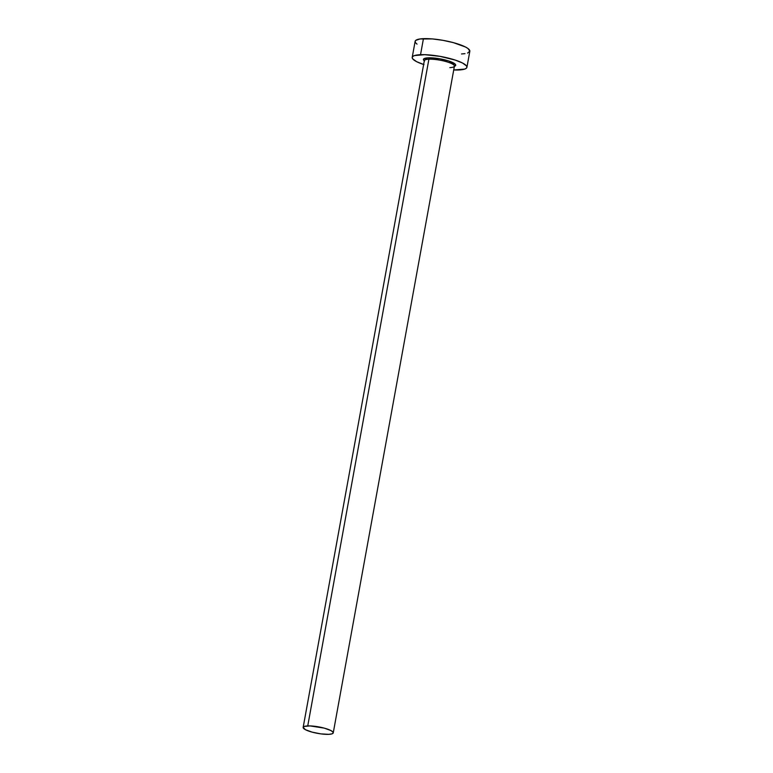 <?xml version="1.0" encoding="UTF-8"?>
<svg xmlns="http://www.w3.org/2000/svg" width="773" height="773" viewBox="0 0 773 773"><rect width="100%" height="100%" fill="white"/><g stroke="black" fill="none" stroke-linecap="round" stroke-linejoin="round"><path stroke-width="1.16" d="M449.838 67.618A15.286 3.285 -169.7 0 0 454.35 65.676A15.286 3.285 -169.7 0 0 444.562 61.173A15.286 3.285 -169.7 0 0 428.899 59.202A1.111 0.783 87.6 0 0 428.339 57.83A16.397 3.517 10.3 0 1 448.755 60.99A16.397 3.517 10.3 0 1 454.379 66.323L455.355 65.831L455.452 64.449L448.755 60.99L439.827 58.806L428.339 57.83A1.111 0.783 -92.4 0 1 428.899 59.202A15.286 3.285 -169.7 0 0 424.329 60.671L303.161 727.403A15.286 3.285 10.3 0 1 307.741 725.924L428.899 59.202L307.741 725.924A15.286 3.285 10.3 0 1 324.351 728.156A15.286 3.285 10.3 0 1 333.25 732.872A15.286 3.285 10.3 0 1 328.68 734.34A15.286 3.285 10.3 0 1 312.06 732.118A15.286 3.285 10.3 0 1 303.161 727.403M466.911 67.309L469.829 51.279A27.799 5.971 -169.7 0 0 453.645 42.708A27.799 5.971 -169.7 0 0 423.44 38.66A27.799 5.971 -169.7 0 0 415.13 41.346L412.212 57.366A27.799 5.971 10.3 0 1 420.531 54.69L423.44 38.66L420.531 54.69A27.799 5.971 10.3 0 1 450.736 58.738A27.799 5.971 10.3 0 1 466.911 67.309A27.799 5.971 10.3 0 1 458.602 69.995A27.799 5.971 10.3 0 1 453.712 69.976L464.679 69.097L466.322 68.246L466.931 67.174L466.496 65.918L462.573 63.038L455.142 60.052L440.011 56.352L424.735 54.68L414.454 55.579L412.811 56.429L412.202 57.502L412.637 58.767L416.56 61.647L423.991 64.632M423.633 64.507A27.799 5.971 10.3 0 1 412.212 57.366M424.551 61.057L423.681 60.226L423.778 58.854L428.339 57.83A16.397 3.517 10.3 0 0 424.3 60.864M467.588 53.066L469.849 51.144L467.936 48.486L465.481 47.008L453.365 42.631L442.929 40.331L432.416 38.93L419.971 38.969L415.719 40.399L415.111 41.481L415.545 42.737L417.024 44.138M461.51 53.965L464.988 53.656M454.427 66.063L454.418 66.14A15.286 3.285 -169.7 0 0 445.519 61.425A15.286 3.285 -169.7 0 0 428.899 59.202A15.286 3.285 -169.7 0 0 424.387 61.135M328.68 734.34L332.023 733.857L333.26 732.794L333.018 732.099L330.854 730.514L324.196 728.108L310.05 725.924L304.398 726.417L303.151 727.48L305.557 729.751L312.224 732.157L320.901 733.886L328.68 734.34M454.418 66.14L333.25 732.872"/></g></svg>
